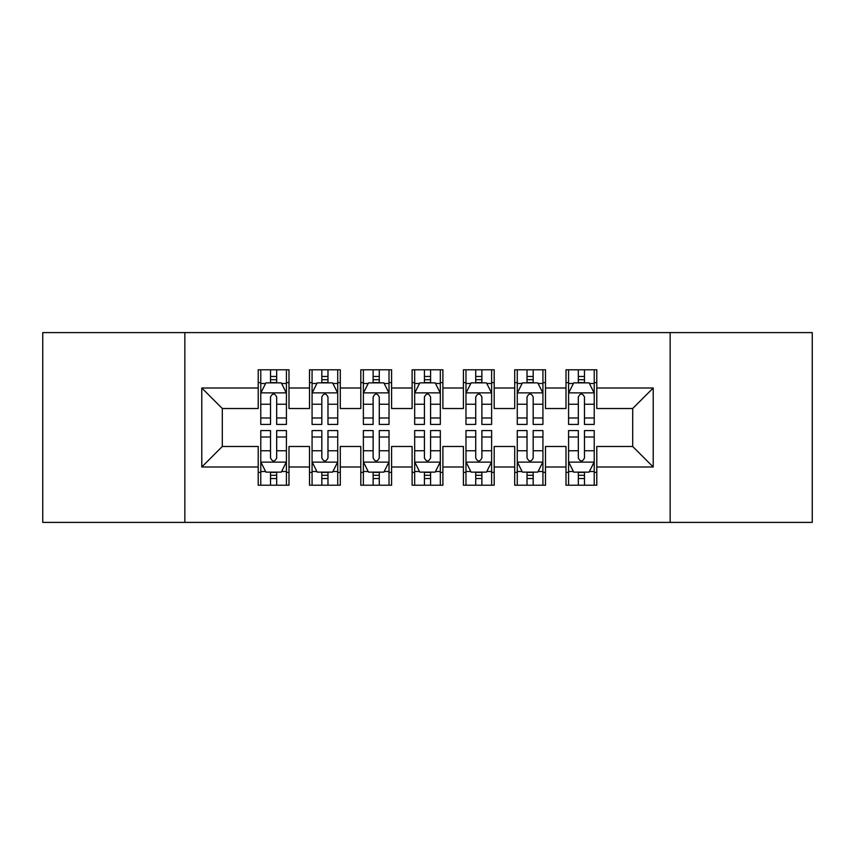 <?xml version="1.0" encoding="UTF-8"?>
<svg xmlns="http://www.w3.org/2000/svg" width="855" height="855" viewBox="0 0 855 855"><rect width="100%" height="100%" fill="white"/><g stroke="black" fill="none" stroke-linecap="round" stroke-linejoin="round"><path stroke-width="1.28" d="M670.149 522.405L812.25 522.405L812.25 332.595L670.149 332.595L670.149 522.405L184.851 522.405L184.851 332.595L42.75 332.595L42.75 522.405L184.851 522.405M670.149 332.595L184.851 332.595M201.78 467.001L201.78 387.999L258.21 387.999L258.21 408.519L222.3 408.519L222.3 446.481L201.78 467.001L258.21 467.001L258.21 485.213L288.99 485.213L288.99 467.001L309.51 467.001L309.51 485.213L340.29 485.213L340.29 467.001L360.81 467.001L360.81 485.213L391.59 485.213L391.59 467.001L412.11 467.001L412.11 485.213L442.89 485.213L442.89 467.001L463.41 467.001L463.41 485.213L494.19 485.213L494.19 467.001L514.71 467.001L514.71 485.213L545.49 485.213L545.49 467.001L566.01 467.001L566.01 485.213L596.79 485.213L596.79 446.481L632.7 446.481L632.7 408.519L596.79 408.519L596.79 387.999L653.22 387.999L653.22 467.001L596.79 467.001M596.79 387.999L596.79 369.788L566.01 369.788L566.01 387.999L545.49 387.999L545.49 369.788L514.71 369.788L514.71 387.999L494.19 387.999L494.19 369.788L463.41 369.788L463.41 387.999L442.89 387.999L442.89 369.788L412.11 369.788L412.11 387.999L391.59 387.999L391.59 369.788L360.81 369.788L360.81 387.999L340.29 387.999L340.29 369.788L309.51 369.788L309.51 387.999L288.99 387.999L288.99 369.788L258.21 369.788L258.21 387.999M545.49 467.001L545.49 446.481L566.01 446.481L566.01 467.001M653.22 387.999L632.7 408.519M494.19 467.001L494.19 446.481L514.71 446.481L514.71 467.001M566.01 387.999L566.01 408.519L545.49 408.519L545.49 387.999M442.89 467.001L442.89 446.481L463.41 446.481L463.41 467.001M514.71 387.999L514.71 408.519L494.19 408.519L494.19 387.999M391.59 467.001L391.59 446.481L412.11 446.481L412.11 467.001M463.41 387.999L463.41 408.519L442.89 408.519L442.89 387.999M340.29 467.001L340.29 446.481L360.81 446.481L360.81 467.001M412.11 387.999L412.11 408.519L391.59 408.519L391.59 387.999M288.99 467.001L288.99 446.481L309.51 446.481L309.51 467.001M360.81 387.999L360.81 408.519L340.29 408.519L340.29 387.999M222.3 446.481L258.21 446.481L258.21 467.001M309.51 387.999L309.51 408.519L288.99 408.519L288.99 387.999M566.01 382.613L568.575 382.613M594.225 382.613L596.79 382.613M514.71 382.613L517.275 382.613M542.925 382.613L545.49 382.613M463.41 382.613L465.975 382.613M491.625 382.613L494.19 382.613M412.11 382.613L414.675 382.613M440.325 382.613L442.89 382.613M360.81 382.613L363.375 382.613M389.025 382.613L391.59 382.613M309.51 382.613L312.075 382.613M337.725 382.613L340.29 382.613M258.21 382.613L260.775 382.613M286.425 382.613L288.99 382.613M258.21 472.388L260.775 472.388M286.425 472.388L288.99 472.388M309.51 472.388L312.075 472.388M337.725 472.388L340.29 472.388M360.81 472.388L363.375 472.388M389.025 472.388L391.59 472.388M412.11 472.388L414.675 472.388M440.325 472.388L442.89 472.388M463.41 472.388L465.975 472.388M491.625 472.388L494.19 472.388M514.71 472.388L517.275 472.388M542.925 472.388L545.49 472.388M566.01 472.388L568.575 472.388M594.225 472.388L596.79 472.388M201.78 387.999L222.3 408.519M632.7 446.481L653.22 467.001M276.678 376.457L270.522 376.457M286.425 417.988L276.678 417.988L276.678 424.422L286.425 424.422L286.425 393.129L281.295 382.869L265.905 382.869L260.775 393.129L260.775 424.422L270.522 424.422L270.522 417.988L260.775 417.988M260.775 393.129L260.775 369.788M286.425 393.129L286.425 369.788M270.522 382.869L270.522 369.788M276.678 369.788L276.678 382.869M276.678 417.988L276.678 396.977C274.626 393.022 272.574 393.022 270.522 396.977L270.522 417.988M276.678 382.613L270.522 382.613M270.522 478.544L276.678 478.544M260.775 437.012L270.522 437.012L270.522 430.578L260.775 430.578L260.775 461.871L265.905 472.131L281.295 472.131L286.425 461.871L286.425 430.578L276.678 430.578L276.678 437.012L286.425 437.012M286.425 461.871L286.425 485.213M260.775 461.871L260.775 485.213M276.678 472.131L276.678 485.213M270.522 485.213L270.522 472.131M270.522 437.012L270.522 458.024C272.574 461.978 274.626 461.978 276.678 458.024L276.678 437.012M270.522 472.388L276.678 472.388M327.978 376.457L321.822 376.457M337.725 417.988L327.978 417.988L327.978 424.422L337.725 424.422L337.725 393.129L332.595 382.869L317.205 382.869L312.075 393.129L312.075 424.422L321.822 424.422L321.822 417.988L312.075 417.988M312.075 393.129L312.075 369.788M337.725 393.129L337.725 369.788M321.822 382.869L321.822 369.788M327.978 369.788L327.978 382.869M327.978 417.988L327.978 396.977C325.926 393.022 323.874 393.022 321.822 396.977L321.822 417.988M327.978 382.613L321.822 382.613M379.278 376.457L373.122 376.457M389.025 417.988L379.278 417.988L379.278 424.422L389.025 424.422L389.025 393.129L383.895 382.869L368.505 382.869L363.375 393.129L363.375 424.422L373.122 424.422L373.122 417.988L363.375 417.988M363.375 393.129L363.375 369.788M389.025 393.129L389.025 369.788M373.122 382.869L373.122 369.788M379.278 369.788L379.278 382.869M379.278 417.988L379.278 396.977C377.226 393.022 375.174 393.022 373.122 396.977L373.122 417.988M379.278 382.613L373.122 382.613M321.822 478.544L327.978 478.544M312.075 437.012L321.822 437.012L321.822 430.578L312.075 430.578L312.075 461.871L317.205 472.131L332.595 472.131L337.725 461.871L337.725 430.578L327.978 430.578L327.978 437.012L337.725 437.012M337.725 461.871L337.725 485.213M312.075 461.871L312.075 485.213M327.978 472.131L327.978 485.213M321.822 485.213L321.822 472.131M321.822 437.012L321.822 458.024C323.874 461.978 325.926 461.978 327.978 458.024L327.978 437.012M321.822 472.388L327.978 472.388M373.122 478.544L379.278 478.544M363.375 437.012L373.122 437.012L373.122 430.578L363.375 430.578L363.375 461.871L368.505 472.131L383.895 472.131L389.025 461.871L389.025 430.578L379.278 430.578L379.278 437.012L389.025 437.012M389.025 461.871L389.025 485.213M363.375 461.871L363.375 485.213M379.278 472.131L379.278 485.213M373.122 485.213L373.122 472.131M373.122 437.012L373.122 458.024C375.174 461.978 377.226 461.978 379.278 458.024L379.278 437.012M373.122 472.388L379.278 472.388M430.578 376.457L424.422 376.457M440.325 417.988L430.578 417.988L430.578 424.422L440.325 424.422L440.325 393.129L435.195 382.869L419.805 382.869L414.675 393.129L414.675 424.422L424.422 424.422L424.422 417.988L414.675 417.988M414.675 393.129L414.675 369.788M440.325 393.129L440.325 369.788M424.422 382.869L424.422 369.788M430.578 369.788L430.578 382.869M430.578 417.988L430.578 396.977C428.526 393.022 426.474 393.022 424.422 396.977L424.422 417.988M430.578 382.613L424.422 382.613M481.878 376.457L475.722 376.457M491.625 417.988L481.878 417.988L481.878 424.422L491.625 424.422L491.625 393.129L486.495 382.869L471.105 382.869L465.975 393.129L465.975 424.422L475.722 424.422L475.722 417.988L465.975 417.988M465.975 393.129L465.975 369.788M491.625 393.129L491.625 369.788M475.722 382.869L475.722 369.788M481.878 369.788L481.878 382.869M481.878 417.988L481.878 396.977C479.826 393.022 477.774 393.022 475.722 396.977L475.722 417.988M481.878 382.613L475.722 382.613M424.422 478.544L430.578 478.544M414.675 437.012L424.422 437.012L424.422 430.578L414.675 430.578L414.675 461.871L419.805 472.131L435.195 472.131L440.325 461.871L440.325 430.578L430.578 430.578L430.578 437.012L440.325 437.012M440.325 461.871L440.325 485.213M414.675 461.871L414.675 485.213M430.578 472.131L430.578 485.213M424.422 485.213L424.422 472.131M424.422 437.012L424.422 458.024C426.474 461.978 428.526 461.978 430.578 458.024L430.578 437.012M424.422 472.388L430.578 472.388M475.722 478.544L481.878 478.544M465.975 437.012L475.722 437.012L475.722 430.578L465.975 430.578L465.975 461.871L471.105 472.131L486.495 472.131L491.625 461.871L491.625 430.578L481.878 430.578L481.878 437.012L491.625 437.012M491.625 461.871L491.625 485.213M465.975 461.871L465.975 485.213M481.878 472.131L481.878 485.213M475.722 485.213L475.722 472.131M475.722 437.012L475.722 458.024C477.774 461.978 479.826 461.978 481.878 458.024L481.878 437.012M475.722 472.388L481.878 472.388M533.178 376.457L527.022 376.457M542.925 417.988L533.178 417.988L533.178 424.422L542.925 424.422L542.925 393.129L537.795 382.869L522.405 382.869L517.275 393.129L517.275 424.422L527.022 424.422L527.022 417.988L517.275 417.988M517.275 393.129L517.275 369.788M542.925 393.129L542.925 369.788M527.022 382.869L527.022 369.788M533.178 369.788L533.178 382.869M533.178 417.988L533.178 396.977C531.126 393.022 529.074 393.022 527.022 396.977L527.022 417.988M533.178 382.613L527.022 382.613M527.022 478.544L533.178 478.544M517.275 437.012L527.022 437.012L527.022 430.578L517.275 430.578L517.275 461.871L522.405 472.131L537.795 472.131L542.925 461.871L542.925 430.578L533.178 430.578L533.178 437.012L542.925 437.012M542.925 461.871L542.925 485.213M517.275 461.871L517.275 485.213M533.178 472.131L533.178 485.213M527.022 485.213L527.022 472.131M527.022 437.012L527.022 458.024C529.074 461.978 531.126 461.978 533.178 458.024L533.178 437.012M527.022 472.388L533.178 472.388M584.478 376.457L578.322 376.457M594.225 417.988L584.478 417.988L584.478 424.422L594.225 424.422L594.225 393.129L589.095 382.869L573.705 382.869L568.575 393.129L568.575 424.422L578.322 424.422L578.322 417.988L568.575 417.988M568.575 393.129L568.575 369.788M594.225 393.129L594.225 369.788M578.322 382.869L578.322 369.788M584.478 369.788L584.478 382.869M584.478 417.988L584.478 396.977C582.426 393.022 580.374 393.022 578.322 396.977L578.322 417.988M584.478 382.613L578.322 382.613M578.322 478.544L584.478 478.544M568.575 437.012L578.322 437.012L578.322 430.578L568.575 430.578L568.575 461.871L573.705 472.131L589.095 472.131L594.225 461.871L594.225 430.578L584.478 430.578L584.478 437.012L594.225 437.012M594.225 461.871L594.225 485.213M568.575 461.871L568.575 485.213M584.478 472.131L584.478 485.213M578.322 485.213L578.322 472.131M578.322 437.012L578.322 458.024C580.374 461.978 582.426 461.978 584.478 458.024L584.478 437.012M578.322 472.388L584.478 472.388M286.297 392.873L260.903 392.873M260.775 383.489L265.595 383.489M281.605 383.489L286.425 383.489M270.522 404.244L260.775 404.244M286.425 404.244L276.678 404.244M276.678 379.716L270.522 379.716M260.903 462.127L286.297 462.127M286.425 471.511L281.605 471.511M265.595 471.511L260.775 471.511M276.678 450.756L286.425 450.756M260.775 450.756L270.522 450.756M270.522 475.284L276.678 475.284M337.597 392.873L312.203 392.873M312.075 383.489L316.895 383.489M332.905 383.489L337.725 383.489M321.822 404.244L312.075 404.244M337.725 404.244L327.978 404.244M327.978 379.716L321.822 379.716M388.897 392.873L363.503 392.873M363.375 383.489L368.195 383.489M384.205 383.489L389.025 383.489M373.122 404.244L363.375 404.244M389.025 404.244L379.278 404.244M379.278 379.716L373.122 379.716M312.203 462.127L337.597 462.127M337.725 471.511L332.905 471.511M316.895 471.511L312.075 471.511M327.978 450.756L337.725 450.756M312.075 450.756L321.822 450.756M321.822 475.284L327.978 475.284M363.503 462.127L388.897 462.127M389.025 471.511L384.205 471.511M368.195 471.511L363.375 471.511M379.278 450.756L389.025 450.756M363.375 450.756L373.122 450.756M373.122 475.284L379.278 475.284M440.197 392.873L414.803 392.873M414.675 383.489L419.495 383.489M435.505 383.489L440.325 383.489M424.422 404.244L414.675 404.244M440.325 404.244L430.578 404.244M430.578 379.716L424.422 379.716M491.497 392.873L466.103 392.873M465.975 383.489L470.795 383.489M486.805 383.489L491.625 383.489M475.722 404.244L465.975 404.244M491.625 404.244L481.878 404.244M481.878 379.716L475.722 379.716M414.803 462.127L440.197 462.127M440.325 471.511L435.505 471.511M419.495 471.511L414.675 471.511M430.578 450.756L440.325 450.756M414.675 450.756L424.422 450.756M424.422 475.284L430.578 475.284M466.103 462.127L491.497 462.127M491.625 471.511L486.805 471.511M470.795 471.511L465.975 471.511M481.878 450.756L491.625 450.756M465.975 450.756L475.722 450.756M475.722 475.284L481.878 475.284M542.797 392.873L517.403 392.873M517.275 383.489L522.095 383.489M538.105 383.489L542.925 383.489M527.022 404.244L517.275 404.244M542.925 404.244L533.178 404.244M533.178 379.716L527.022 379.716M517.403 462.127L542.797 462.127M542.925 471.511L538.105 471.511M522.095 471.511L517.275 471.511M533.178 450.756L542.925 450.756M517.275 450.756L527.022 450.756M527.022 475.284L533.178 475.284M594.097 392.873L568.703 392.873M568.575 383.489L573.395 383.489M589.405 383.489L594.225 383.489M578.322 404.244L568.575 404.244M594.225 404.244L584.478 404.244M584.478 379.716L578.322 379.716M568.703 462.127L594.097 462.127M594.225 471.511L589.405 471.511M573.395 471.511L568.575 471.511M584.478 450.756L594.225 450.756M568.575 450.756L578.322 450.756M578.322 475.284L584.478 475.284"/></g></svg>
